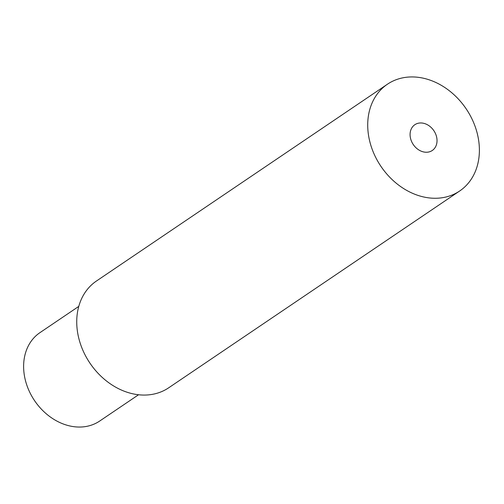 <?xml version="1.0" encoding="UTF-8"?>
<svg xmlns="http://www.w3.org/2000/svg" width="504" height="504" viewBox="0 0 504 504"><rect width="100%" height="100%" fill="white"/><g stroke="black" fill="none" stroke-linecap="round" stroke-linejoin="round"><path stroke-width="0.76" d="M420.046 122.982A15.561 12.411 55.9 0 0 414.836 124.715A15.561 12.411 55.9 0 0 411.623 141.574A15.561 12.411 55.9 0 0 427.064 152.227A15.561 12.411 55.9 0 0 432.274 150.488A15.561 12.411 55.9 0 0 435.488 133.629A15.561 12.411 55.9 0 0 420.046 122.982M459.667 190.997L168.689 387.796A64.462 51.414 -124.1 0 1 147.118 394.979A64.462 51.414 -124.1 0 1 83.135 350.866A64.462 51.414 -124.1 0 1 96.466 281.005L387.444 84.206A64.462 51.414 -124.1 0 1 409.015 77.024A64.462 51.414 -124.1 0 1 472.991 121.143A64.462 51.414 -124.1 0 1 459.667 190.997A64.462 51.414 -124.1 0 1 438.096 198.179A64.462 51.414 -124.1 0 1 374.119 154.067A64.462 51.414 -124.1 0 1 387.444 84.206M78.781 306.382L39.942 332.653A53.348 42.55 55.9 0 0 25.213 379.594A53.348 42.55 55.9 0 0 81.862 426.976A53.348 42.55 55.9 0 0 99.71 421.029L138.556 394.758"/></g></svg>
